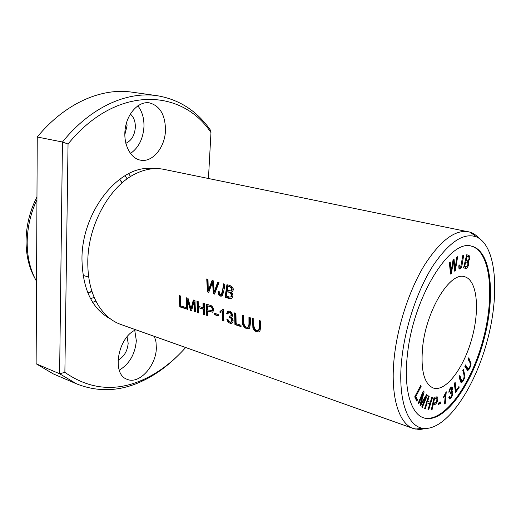 <?xml version="1.0" encoding="UTF-8"?>
<svg xmlns="http://www.w3.org/2000/svg" width="521" height="521" viewBox="0 0 521 521"><rect width="100%" height="100%" fill="white"/><g stroke="black" fill="none" stroke-linecap="round" stroke-linejoin="round"><path stroke-width="0.78" d="M438.395 404.485L440.662 403.345L440.896 401.834L438.63 402.967L438.395 404.485M462.759 370.359L463.944 374.755C464.348 377.816 463.618 379.92 461.749 381.053L459.874 375.374L459.138 376.657C459.776 379.62 460.486 381.619 461.267 382.661C462.811 382.069 464.022 380.011 464.908 376.488L463.488 369.089L462.759 370.359M448.835 397.445L449.519 398.943C451.433 399.6 453.973 391.772 452.28 391.278L451.661 391.44C452.664 389.161 452.742 387.67 451.902 386.973C450.404 387.24 449.395 389.011 448.868 392.293L449.623 391.72C449.929 389.545 450.509 388.405 451.362 388.295C451.967 389.506 451.635 390.88 450.372 392.417L450.294 393.642L451.59 392.541C452.274 394.605 451.772 396.286 450.079 397.575L449.584 396.461L448.835 397.445M458.916 265.358L458.864 268.224L459.47 268.914C461.847 269.982 462.589 261.985 463.651 255.062L462.863 255.257L460.72 266.902L459.939 267.351L459.665 264.955L458.916 265.358M455.439 392.613L459.092 387.507L458.968 386.426L456.09 390.45L455.133 382.329L454.351 383.41L455.439 392.613M431.271 409.988L432.039 409.838L433.192 404.667C436.969 405.716 438.969 397.536 437.204 396.859L434.104 397.236L431.271 409.988M468.105 359.249L469.883 362.453C470.613 365.208 469.988 367.357 468.021 368.888L465.533 364.928L464.875 366.38L467.578 370.477C469.115 369.884 470.287 367.657 471.095 363.782L468.757 357.81L468.105 359.249M450.548 274.033L451.42 273.395L453.452 261.164L454.54 271.122L455.354 270.529L457.659 256.69L456.813 257.296L455.015 269.083L454.058 259.25L453.023 259.986L451.043 271.969L450.222 261.972L449.336 262.604L450.548 274.033M445.279 403.378L446.256 391.766L443.755 396.416L443.638 397.797L445.286 394.918L444.53 403.964L445.279 403.378L444.602 403.156M424.556 408.777L425.253 408.972L427.135 402.915L429.832 403.729L427.962 409.753L428.646 409.949L432.612 397.191L431.929 396.976L430.3 402.219L427.604 401.398L429.245 396.123L428.555 395.901L424.556 408.777M418.142 403.352L418.702 403.918L423.078 393.388L419.965 405.195L420.486 405.716L426.009 396.702L421.743 406.986L422.297 407.539L427.376 395.276L426.621 394.482L420.994 403.703L424.153 391.883L423.293 390.978L418.142 403.352M471.199 246.094C491.134 251.278 495.061 297.348 482.511 341.743C470.281 386.23 443.078 423.619 423.339 417.744M422.752 345.944C426.732 309.311 450.32 271.565 464.445 276.69C477.203 279.744 480.095 309.461 471.811 338.761C463.742 368.126 445.891 392.053 433.394 388.067C424.003 384.01 420.454 369.969 422.752 345.944M463.566 267.944L465.624 268.276C467.435 269.487 469.655 263.248 468.249 261.49C470.17 258.781 470.32 256.684 468.711 255.192L466.64 254.802L463.566 267.944M414.716 396.865L416.813 401.15L417.516 399.815L415.869 396.435L421.124 386.452L420.688 385.527L414.716 396.865M425.891 428.503L419.607 429.565L413.427 428.555L120.618 324.375C112.028 321.301 104.793 315.277 98.912 306.296C91.325 294.274 87.619 279.276 87.795 261.295C88.049 224.629 110.074 185.515 135.909 173.591C145.593 168.947 154.9 167.534 163.841 169.351L470.033 232.158C473.368 233.232 476.344 235.245 478.955 238.208M413.427 428.555C398.428 423.814 389.78 394.807 394.469 355.439C398.083 324.121 409.773 289.142 424.511 265.072C440.304 240.663 454.905 229.54 468.314 231.708M225.065 297.283L228.778 298.403L231.624 298.318C233.369 296.351 233.304 294.352 231.441 292.333L232.158 291.975C235.7 287.664 229.82 284.876 226.889 284.811L225.065 297.283L225.606 297.12L227.384 284.948M197.439 312.535L198.664 312.932L198.299 307.598L203.112 309.129L203.47 314.476L204.701 314.873L204.245 303.398L203.008 303.014L203.066 307.774L198.247 306.25L198.182 301.503L196.958 301.118L197.439 312.535L198 312.372L197.505 301.294M248.94 317.361L248.953 324.257L248.458 327.032C243.046 328.66 243.353 319.79 243.711 315.726L242.389 315.316L242.773 324.791C244.701 328.347 246.967 329.493 249.566 328.23C250.334 325.221 250.568 321.737 250.282 317.777L248.94 317.361M259.197 320.565L259.178 327.507L258.683 330.281C253.18 331.981 253.48 322.994 253.877 318.904L252.529 318.481L252.893 328.067C254.886 331.662 257.192 332.795 259.823 331.467C260.578 328.425 260.819 324.935 260.559 320.988L259.197 320.565M186.772 309.096L187.925 309.474L187.404 299.849L190.543 310.314L191.63 310.666L193.786 302.011L194.281 311.519L195.447 311.897L194.952 300.493L193.317 299.985L191.012 308.901L188.042 298.338L186.238 297.771L186.772 309.096L187.326 308.933L186.785 297.947M234.925 324.609L241.08 326.595L240.989 325.228L236.13 323.671L235.922 313.297L234.613 312.887L234.925 324.609L235.472 324.427L235.153 313.056M179.791 306.849L185.385 308.653L185.268 307.344L180.846 305.925L180.409 295.954L179.224 295.583L179.791 306.849L180.351 306.693L179.778 295.752M207.475 291.975L208.752 292.359L212.535 282.219L213.343 293.74L214.554 294.111L218.976 282.506L217.693 282.135L214.118 292.216L213.603 280.943L212.08 280.5L208.27 290.457L208.003 279.315L206.726 278.943L207.475 291.975L208.022 291.819L207.286 279.106M214.685 314.743L218.273 315.889L218.208 314.469L214.613 313.323L214.685 314.743L215.232 314.573L215.18 313.505M226.746 319.008L227.846 321.652C229.507 323.437 231.024 323.841 232.399 322.87C233.642 321.034 233.232 319.152 231.174 317.224L231.897 316.853C234.098 314.456 229.65 309.461 227.573 311.584L226.7 313.434L227.892 314.072L228.472 312.678C230.634 312.444 231.435 313.551 230.875 315.993L229.09 316.104L228.993 317.328C231.441 317.992 232.229 319.497 231.344 321.828C229.748 322.499 228.608 321.62 227.924 319.197L226.746 319.008M206.752 315.537L207.99 315.934L207.684 311.311L212.718 312.04C214.124 309.826 213.656 307.716 211.298 305.716L206.309 304.043L206.752 315.537L207.306 315.368L206.857 304.231M218.11 291.584L218.436 294.541C219.549 296.13 220.826 296.553 222.265 295.817C223.594 292.385 224.453 288.517 224.831 284.212L223.548 283.834C223.125 287.781 222.369 291.356 221.288 294.573C219.751 294.704 219.087 293.753 219.289 291.721L218.11 291.584M223.906 321.06L223.542 309.376L222.78 309.142L221.712 310.392L219.986 311.226L220.005 312.613L222.343 311.623L222.727 320.682L223.906 321.06M119.687 179.172L122.363 182.65M92.002 291.532L87.912 293.121M165.47 130.296C165.072 147.469 152.34 162.93 140.312 160.123C130.061 158.228 122.871 143.522 125.294 128.199C127.573 112.855 138.905 101.126 149.293 102.832C159.96 105.77 165.352 114.926 165.47 130.296M110.439 318.891C92.009 308.979 82.513 288.979 81.96 258.885C81.771 210.692 120.423 163.868 152.295 168.771M185.665 347.52C173.174 361.548 159.289 372.137 144.011 379.288C116.196 392.066 89.814 389.754 64.871 372.346L68.043 144.024C116.072 84.767 181.836 88.309 210.972 132.594L208.446 178.488M154.392 336.39L155.987 341.815L156.346 348.028C156.124 365.983 139.061 384.765 127.124 379.301C111.383 374.475 117.831 337.185 135.844 329.793M76.633 383.886L53.292 373.896L36.131 363.769L59.615 373.752L76.633 383.886C98.085 392.352 119.778 391.505 141.725 381.352C154.854 375.231 167.02 366.55 178.215 355.309M64.871 372.346L59.615 373.752L62.455 142.012L37.258 137.01C65.112 103.067 101.562 87.58 131.859 92.139L156.997 95.669C126.948 91.129 90.511 107.105 62.455 142.012L68.043 144.024M210.972 132.594L210.712 130.543C197.244 111.058 179.335 99.433 156.997 95.669M126.798 121.81L127.052 125.795L124.812 134.75M402.069 356.442C405.813 324.59 418.083 288.921 433.192 265.443C449.408 241.718 463.892 232.236 476.637 236.996C496.884 246.081 499.991 295.622 486.666 342.903C473.596 390.262 445.312 431.043 423.28 428.34C406.999 426.764 397.028 397.699 402.069 356.442M407.526 353.837C413.466 296.853 450.196 238.481 471.616 246.179C491.85 250.829 495.933 297.217 483.28 341.958C470.958 386.797 443.462 424.381 423.736 417.888C410.626 413.869 403.287 388.288 407.526 353.837M36.542 281.34C30.387 270.406 27.261 257.524 27.177 242.688C27.294 227.781 30.55 213.434 36.945 199.647M128.583 173.708L130.628 176.541M95.916 301.034L92.699 302.401M35.233 278.93C29.202 268.308 26.141 255.798 26.05 241.379C26.187 225.788 29.827 210.946 36.958 196.847M124.955 175.688L127.15 178.879M94.151 297.237L90.615 298.833M119.459 179.341L122.129 182.851M91.911 291.239L87.808 292.861M37.258 137.01L36.131 363.769M125.821 143.301C131.52 140.663 134.692 135.304 135.349 127.215C135.414 121.432 133.747 117.03 130.341 114.008M130.432 153.487C138.619 147.795 143.125 138.846 143.965 126.642C144.161 118.267 142.116 111.331 137.824 105.822M117.974 360.161C124.018 356.852 127.424 351.219 128.179 343.254L127.046 336.898M119.257 370.177C129.423 363.977 135.115 354.15 136.333 340.708L134.757 330.353M231.943 323.196L228.4 321.477L227.332 319.099M228.993 317.328L229.54 317.152L229.605 316.267M231.155 321.985L231.891 321.652C232.783 319.334 231.995 317.83 229.54 317.152M230.718 316.104L231.415 315.824C232.021 313.518 231.259 312.385 229.129 312.418M227.964 313.649L227.241 313.264L228.491 311.167M226.7 313.434L227.241 313.264M218.253 315.537L215.232 314.573M208.849 292.066L208.022 291.819M208.27 290.457L208.817 290.301L212.522 280.63M214.118 292.216L214.665 292.06L218.143 282.265M214.659 293.818L213.884 293.59L213.089 282.069L212.535 282.219M213.343 293.74L213.884 293.59M185.352 308.302L180.351 306.693M241.054 326.224L235.472 324.427M187.886 309.116L187.326 308.933M191.012 308.901L191.565 308.738L193.773 300.129M195.414 311.538L194.834 311.35L194.333 301.854L193.786 302.011M194.281 311.519L194.834 311.35M191.695 310.34L191.103 310.151L187.951 299.692L187.404 299.849M190.543 310.314L191.103 310.151M258.546 330.399L259.145 329.988L259.712 327.325L259.725 320.728M259.341 331.844C253.004 332.613 252.307 323.58 253.056 318.65M248.302 327.162L248.999 326.843L249.487 324.075L249.474 317.53M249.064 328.601C242.871 329.213 242.206 320.356 242.916 315.479M198.631 312.574L198 312.372M203.066 307.774L203.613 307.611L203.555 303.183M204.668 314.515L204.024 314.306L203.665 308.966L198.299 307.598M203.47 314.476L204.024 314.306M203.112 309.129L203.665 308.966M207.625 309.956L207.547 305.814L211.669 306.876C212.881 308.126 213.102 309.35 212.321 310.542L207.625 309.956M211.721 310.75L212.321 310.542M207.547 305.814L211.122 307.038C212.334 308.295 212.555 309.52 211.773 310.705M207.964 315.576L207.306 315.368M207.684 311.311L212.509 312.183M221.946 296.006L218.983 294.385L218.631 291.643M221.288 294.573L222.018 294.306L224.043 283.984M223.874 320.695L223.275 320.506L222.89 311.46L222.343 311.623M222.727 320.682L223.275 320.506M220.982 312.359L220.552 312.444L220.533 311.057L223.164 309.259M219.986 311.226L220.363 311.109M227.273 290.477L227.905 286.674L228.459 286.517C231.571 286.641 232.705 288.113 231.852 290.933L227.273 290.477M227.058 291.949C230.477 292.092 231.734 293.746 230.829 296.911L229.826 297.152L226.511 296.215L227.058 291.949L227.605 291.793C231.037 291.988 232.294 293.642 231.37 296.749L230.823 296.977M231.344 298.474L225.606 297.12M231.187 291.161L231.852 290.933M227.905 286.674C231.011 286.726 232.145 288.198 231.304 291.089M423.124 391.382L422.889 393.322M424.153 391.883L423.345 391.616M420.994 403.703L420.408 403.508M426.406 394.84L425.885 396.663M427.376 395.276L426.569 395.016M426.009 396.702L425.39 396.501M420.786 403.638L420.069 404.81M423.078 393.388L422.381 393.16M425.253 408.972L424.563 408.744M427.604 401.398L426.92 401.163M430.183 402.179L429.714 403.69M428.646 409.949L427.969 409.721M429.832 403.729L426.452 402.681M427.135 402.915L426.445 402.687M445.305 393.44L445.188 394.885M445.286 394.918L444.719 394.729M451.42 273.395L450.47 273.284M451.043 271.969L450.307 271.793M449.447 262.519L449.962 268.504M455.015 269.083L454.299 268.914M453.303 259.784L454.058 266.765M454.742 269.018L454.455 270.379M455.354 270.529L454.52 270.334M453.452 261.164L452.847 261.028M450.802 271.91L450.587 273.199M468.464 358.455L470.32 363.632M468.568 368.686L467.187 370.236M465.246 365.56L467.246 368.653L468.021 368.888M464.641 266.511L465.696 262.004L464.993 261.842L467.057 262.239C468.203 263.118 468.177 264.518 466.979 266.459L463.937 266.348M466.061 260.454L466.992 256.482L466.282 256.325L468.171 256.703C469.968 257.035 468.789 262.258 466.061 260.454L465.351 260.292M467.187 266.198L464.804 268.087L463.579 267.885M468.249 261.49L467.428 261.308L467.904 263.17M468.112 255.082L469.004 257.413M468.086 260.539L467.428 261.308M466.992 256.482L468.171 256.703M465.696 262.004L467.057 262.239M421.124 386.452L420.336 386.191M415.869 396.435L415.081 396.175L416.702 399.542L416.351 400.213M417.516 399.815L416.702 399.542M434.534 398.611L436.689 398.344C437.34 401.046 436.285 402.655 433.524 403.163L434.534 398.611L433.85 398.383M433.524 403.163L432.84 402.935M432.039 409.838L431.355 409.61M433.192 404.667L432.508 404.439M436.741 396.813L437.008 399.164M436.012 402.329L432.521 404.381M436.618 398.324L433.863 398.324M459.092 387.507L458.363 387.272M456.044 390.437L455.302 391.473M454.488 383.222L455.315 390.203L456.09 390.45M458.76 266.674L459.939 267.351M460.701 266.928L459.112 268.699M449.076 397.132L450.079 397.575M451.59 392.541L450.457 392.339M449.623 391.72L448.965 391.505M451.362 388.295L450.261 388.099M451.661 391.44L451.179 391.291M451.453 387.005L451.674 388.731M451.824 391.343L451.994 393.277M450.437 397.523L449.174 398.676M463.006 369.936L464.172 375.947M462.368 380.799L460.916 382.381M459.392 376.208L460.974 380.812L461.749 381.053M440.662 403.345L439.88 403.085L438.506 403.768M439.998 402.277L439.88 403.085M227.846 321.652L228.4 321.477M259.178 327.507L259.712 327.325M248.953 324.257L249.487 324.075M211.122 307.038L211.669 306.876M218.436 294.541L218.983 294.385M230.614 297.035L231.161 296.879M228.778 298.403L229.325 298.24M465.624 268.276L464.804 268.087M144.011 379.288L141.725 381.352M470.033 232.158L476.637 236.996M415.133 429.07L423.28 428.34M88.707 277.159L83.034 275.329M231.891 321.652L231.344 321.828M231.415 315.824L230.875 316M228.113 311.415L227.573 311.584M259.211 330.093L258.683 330.281M248.999 326.843L248.458 327.032M222.018 294.306L221.471 294.463M222.408 310.099L221.868 310.269M231.376 296.749L230.829 296.911M435.862 398.07L436.657 398.331"/></g></svg>
